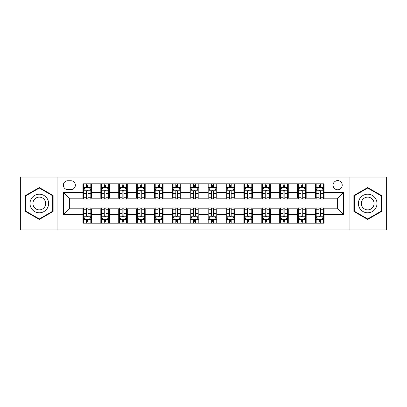 <?xml version="1.0" encoding="UTF-8"?>
<svg xmlns="http://www.w3.org/2000/svg" width="407" height="407" viewBox="0 0 407 407"><rect width="100%" height="100%" fill="white"/><g stroke="black" fill="none" stroke-linecap="round" stroke-linejoin="round"><path stroke-width="0.61" d="M337.642 180.606A4.579 4.579 0 0 0 333.063 185.185A4.579 4.579 0 0 0 337.642 189.764A4.579 4.579 0 0 0 342.221 185.185A4.579 4.579 0 0 0 337.642 180.606M349.089 229.97L386.65 229.97L386.65 177.03L349.089 177.03L349.089 229.97L57.911 229.97L57.911 177.03L20.35 177.03L20.35 229.97L57.911 229.97M67.781 189.621L70.93 189.621A4.436 4.436 0 0 0 75.366 185.185A4.436 4.436 0 0 0 70.93 180.749L67.781 180.749A4.436 4.436 0 0 0 63.35 185.185A4.436 4.436 0 0 0 67.781 189.621M349.089 177.03L57.911 177.03M82.952 214.52L63.634 214.52L63.634 192.48L82.952 192.48L82.952 198.204L69.358 198.204L69.358 208.796L82.952 208.796L82.952 223.173L324.048 223.173L324.048 208.796L337.642 208.796L337.642 198.204L324.048 198.204L324.048 192.48L343.366 192.48L343.366 214.52L324.048 214.52M324.048 192.48L324.048 183.827L82.952 183.827L82.952 192.48M315.466 183.827L315.466 198.204L316.178 198.204M318.9 198.204L320.614 198.204M323.336 198.204L324.048 198.204M315.466 198.204L305.448 198.204M297.578 183.827L297.578 198.204L298.295 198.204M301.012 198.204L302.732 198.204M297.578 198.204L287.561 198.204M279.695 183.827L279.695 198.204L280.408 198.204M283.13 198.204L284.844 198.204M279.695 198.204L269.678 198.204M261.808 183.827L261.808 198.204L262.525 198.204M265.242 198.204L266.956 198.204M261.808 198.204L251.791 198.204M243.92 183.827L243.92 198.204L244.638 198.204M247.354 198.204L249.074 198.204M243.92 198.204L233.908 198.204M226.038 183.827L226.038 198.204L226.75 198.204M229.472 198.204L231.186 198.204M226.038 198.204L216.02 198.204M208.15 183.827L208.15 198.204L208.867 198.204M211.584 198.204L213.304 198.204M208.15 198.204L198.133 198.204M190.262 183.827L190.262 198.204L190.98 198.204M193.696 198.204L195.416 198.204M190.262 198.204L180.25 198.204M172.38 183.827L172.38 198.204L173.092 198.204M175.814 198.204L177.528 198.204M172.38 198.204L162.362 198.204M154.492 183.827L154.492 198.204L155.209 198.204M157.926 198.204L159.646 198.204M154.492 198.204L144.475 198.204M136.61 183.827L136.61 198.204L137.322 198.204M140.044 198.204L141.758 198.204M136.61 198.204L126.592 198.204M118.722 183.827L118.722 198.204L119.439 198.204M122.156 198.204L123.87 198.204M118.722 198.204L108.705 198.204M100.834 183.827L100.834 198.204L101.552 198.204M104.268 198.204L105.988 198.204M100.834 198.204L90.822 198.204M82.952 198.204L83.664 198.204M86.386 198.204L88.1 198.204M82.952 208.796L83.664 208.796M86.386 208.796L88.1 208.796M90.822 208.796L91.534 208.796L91.534 223.173M101.552 208.796L91.534 208.796M104.268 208.796L105.988 208.796M108.705 208.796L109.422 208.796L109.422 223.173M119.439 208.796L109.422 208.796M122.156 208.796L123.87 208.796M126.592 208.796L127.305 208.796L127.305 223.173M137.322 208.796L127.305 208.796M140.044 208.796L141.758 208.796M144.475 208.796L145.192 208.796L145.192 223.173M155.209 208.796L145.192 208.796M157.926 208.796L159.646 208.796M162.362 208.796L163.08 208.796L163.08 223.173M173.092 208.796L163.08 208.796M175.814 208.796L177.528 208.796M180.25 208.796L180.962 208.796L180.962 223.173M190.98 208.796L180.962 208.796M193.696 208.796L195.416 208.796M198.133 208.796L198.85 208.796L198.85 223.173M208.867 208.796L198.85 208.796M211.584 208.796L213.304 208.796M216.02 208.796L216.738 208.796L216.738 223.173M226.75 208.796L216.738 208.796M229.472 208.796L231.186 208.796M233.908 208.796L234.62 208.796L234.62 223.173M244.638 208.796L234.62 208.796M247.354 208.796L249.074 208.796M251.791 208.796L252.508 208.796L252.508 223.173M262.525 208.796L252.508 208.796M265.242 208.796L266.956 208.796M269.678 208.796L270.39 208.796L270.39 223.173M280.408 208.796L270.39 208.796M283.13 208.796L284.844 208.796M287.561 208.796L288.278 208.796L288.278 223.173M298.295 208.796L288.278 208.796M301.012 208.796L302.732 208.796M305.448 208.796L306.166 208.796L306.166 223.173M316.178 208.796L306.166 208.796M318.9 208.796L320.614 208.796M323.336 208.796L324.048 208.796M91.534 183.827L91.534 198.204M82.952 187.403L83.664 187.403M86.386 187.403L88.1 187.403M90.822 187.403L91.534 187.403M82.952 219.597L83.664 219.597M86.386 219.597L88.1 219.597M90.822 219.597L91.534 219.597M100.834 208.796L100.834 223.173M109.422 183.827L109.422 198.204M100.834 187.403L101.552 187.403M104.268 187.403L105.988 187.403M108.705 187.403L109.422 187.403M100.834 219.597L101.552 219.597M104.268 219.597L105.988 219.597M108.705 219.597L109.422 219.597M118.722 208.796L118.722 223.173M118.722 219.597L119.439 219.597M122.156 219.597L123.87 219.597M126.592 219.597L127.305 219.597M127.305 183.827L127.305 198.204M118.722 187.403L119.439 187.403M122.156 187.403L123.87 187.403M126.592 187.403L127.305 187.403M136.61 208.796L136.61 223.173M136.61 219.597L137.322 219.597M140.044 219.597L141.758 219.597M144.475 219.597L145.192 219.597M145.192 183.827L145.192 198.204M136.61 187.403L137.322 187.403M140.044 187.403L141.758 187.403M144.475 187.403L145.192 187.403M154.492 208.796L154.492 223.173M154.492 219.597L155.209 219.597M157.926 219.597L159.646 219.597M162.362 219.597L163.08 219.597M163.08 183.827L163.08 198.204M154.492 187.403L155.209 187.403M157.926 187.403L159.646 187.403M162.362 187.403L163.08 187.403M172.38 208.796L172.38 223.173M172.38 219.597L173.092 219.597M175.814 219.597L177.528 219.597M180.25 219.597L180.962 219.597M180.962 183.827L180.962 198.204M172.38 187.403L173.092 187.403M175.814 187.403L177.528 187.403M180.25 187.403L180.962 187.403M190.262 208.796L190.262 223.173M190.262 219.597L190.98 219.597M193.696 219.597L195.416 219.597M198.133 219.597L198.85 219.597M198.85 183.827L198.85 198.204M190.262 187.403L190.98 187.403M193.696 187.403L195.416 187.403M198.133 187.403L198.85 187.403M208.15 208.796L208.15 223.173M208.15 219.597L208.867 219.597M211.584 219.597L213.304 219.597M216.02 219.597L216.738 219.597M216.738 183.827L216.738 198.204M208.15 187.403L208.867 187.403M211.584 187.403L213.304 187.403M216.02 187.403L216.738 187.403M226.038 208.796L226.038 223.173M226.038 219.597L226.75 219.597M229.472 219.597L231.186 219.597M233.908 219.597L234.62 219.597M234.62 183.827L234.62 198.204M226.038 187.403L226.75 187.403M229.472 187.403L231.186 187.403M233.908 187.403L234.62 187.403M243.92 208.796L243.92 223.173M243.92 219.597L244.638 219.597M247.354 219.597L249.074 219.597M251.791 219.597L252.508 219.597M252.508 183.827L252.508 198.204M243.92 187.403L244.638 187.403M247.354 187.403L249.074 187.403M251.791 187.403L252.508 187.403M261.808 208.796L261.808 223.173M261.808 219.597L262.525 219.597M265.242 219.597L266.956 219.597M269.678 219.597L270.39 219.597M270.39 183.827L270.39 198.204M261.808 187.403L262.525 187.403M265.242 187.403L266.956 187.403M269.678 187.403L270.39 187.403M279.695 208.796L279.695 223.173M279.695 219.597L280.408 219.597M283.13 219.597L284.844 219.597M287.561 219.597L288.278 219.597M288.278 183.827L288.278 198.204M279.695 187.403L280.408 187.403M283.13 187.403L284.844 187.403M287.561 187.403L288.278 187.403M297.578 208.796L297.578 223.173M297.578 219.597L298.295 219.597M301.012 219.597L302.732 219.597M305.448 219.597L306.166 219.597M306.166 183.827L306.166 198.204M297.578 187.403L298.295 187.403M301.012 187.403L302.732 187.403M305.448 187.403L306.166 187.403M315.466 208.796L315.466 223.173M315.466 219.597L316.178 219.597M318.9 219.597L320.614 219.597M323.336 219.597L324.048 219.597M315.466 187.403L316.178 187.403M318.9 187.403L320.614 187.403M323.336 187.403L324.048 187.403M69.358 198.204L63.634 192.48M69.358 208.796L63.634 214.52M343.366 192.48L337.642 198.204M343.366 214.52L337.642 208.796M39.311 219.444L53.119 211.472L53.119 195.528L39.311 187.556L25.499 195.528L25.499 211.472L39.311 219.444M381.501 195.528L367.689 187.556L353.881 195.528L353.881 211.472L367.689 219.444L381.501 211.472L381.501 195.528M88.1 185.684L86.386 185.684M90.822 197.273L88.1 197.273L88.1 199.064L90.822 199.064L90.822 190.339L89.387 187.474L85.099 187.474L83.664 190.339L83.664 199.064L86.386 199.064L86.386 197.273L83.664 197.273M83.664 190.339L83.664 183.827M90.822 190.334L90.822 183.827M86.386 187.474L86.386 183.827M88.1 183.827L88.1 187.474M88.1 197.273L88.1 191.407C87.53 190.308 86.956 190.308 86.386 191.407L86.386 197.273M86.386 221.316L88.1 221.316M83.664 209.727L86.386 209.727L86.386 207.936L83.664 207.936L83.664 216.661L85.099 219.526L89.387 219.526L90.822 216.661L90.822 207.936L88.1 207.936L88.1 209.727L90.822 209.727M90.822 216.661L90.822 223.173M83.664 216.666L83.664 223.173M88.1 219.526L88.1 223.173M86.386 223.173L86.386 219.526M86.386 209.727L86.386 215.593C86.956 216.692 87.53 216.692 88.1 215.593L88.1 209.727M105.988 185.684L104.268 185.684M108.705 197.273L105.988 197.273L105.988 199.064L108.705 199.064L108.705 190.339L107.275 187.474L102.981 187.474L101.552 190.339L101.552 199.064L104.268 199.064L104.268 197.273L101.552 197.273M101.552 190.339L101.552 183.827M108.705 190.334L108.705 183.827M104.268 187.474L104.268 183.827M105.988 183.827L105.988 187.474M105.988 197.273L105.988 191.407C105.413 190.308 104.843 190.308 104.268 191.407L104.268 197.273M123.87 185.684L122.156 185.684M126.592 197.273L123.87 197.273L123.87 199.064L126.592 199.064L126.592 190.339L125.163 187.474L120.869 187.474L119.439 190.339L119.439 199.064L122.156 199.064L122.156 197.273L119.439 197.273M119.439 190.339L119.439 183.827M126.592 190.334L126.592 183.827M122.156 187.474L122.156 183.827M123.87 183.827L123.87 187.474M123.87 197.273L123.87 191.407C123.301 190.308 122.731 190.308 122.156 191.407L122.156 197.273M141.758 185.684L140.044 185.684M144.475 197.273L141.758 197.273L141.758 199.064L144.475 199.064L144.475 190.339L143.045 187.474L138.751 187.474L137.322 190.339L137.322 199.064L140.044 199.064L140.044 197.273L137.322 197.273M137.322 190.339L137.322 183.827M144.475 190.334L144.475 183.827M140.044 187.474L140.044 183.827M141.758 183.827L141.758 187.474M141.758 197.273L141.758 191.407C141.188 190.308 140.613 190.308 140.044 191.407L140.044 197.273M104.268 221.316L105.988 221.316M101.552 209.727L104.268 209.727L104.268 207.936L101.552 207.936L101.552 216.661L102.981 219.526L107.275 219.526L108.705 216.661L108.705 207.936L105.988 207.936L105.988 209.727L108.705 209.727M108.705 216.661L108.705 223.173M101.552 216.666L101.552 223.173M105.988 219.526L105.988 223.173M104.268 223.173L104.268 219.526M104.268 209.727L104.268 215.593C104.843 216.692 105.413 216.692 105.988 215.593L105.988 209.727M122.156 221.316L123.87 221.316M119.439 209.727L122.156 209.727L122.156 207.936L119.439 207.936L119.439 216.661L120.869 219.526L125.163 219.526L126.592 216.661L126.592 207.936L123.87 207.936L123.87 209.727L126.592 209.727M126.592 216.661L126.592 223.173M119.439 216.666L119.439 223.173M123.87 219.526L123.87 223.173M122.156 223.173L122.156 219.526M122.156 209.727L122.156 215.593C122.726 216.692 123.301 216.692 123.87 215.593L123.87 209.727M140.044 221.316L141.758 221.316M137.322 209.727L140.044 209.727L140.044 207.936L137.322 207.936L137.322 216.661L138.751 219.526L143.045 219.526L144.475 216.661L144.475 207.936L141.758 207.936L141.758 209.727L144.475 209.727M144.475 216.661L144.475 223.173M137.322 216.666L137.322 223.173M141.758 219.526L141.758 223.173M140.044 223.173L140.044 219.526M140.044 209.727L140.044 215.593C140.613 216.692 141.183 216.692 141.758 215.593L141.758 209.727M159.646 185.684L157.926 185.684M162.362 197.273L159.646 197.273L159.646 199.064L162.362 199.064L162.362 190.339L160.933 187.474L156.639 187.474L155.209 190.339L155.209 199.064L157.926 199.064L157.926 197.273L155.209 197.273M155.209 190.339L155.209 183.827M162.362 190.334L162.362 183.827M157.926 187.474L157.926 183.827M159.646 183.827L159.646 187.474M159.646 197.273L159.646 191.407C159.071 190.308 158.501 190.308 157.926 191.407L157.926 197.273M157.926 221.316L159.646 221.316M155.209 209.727L157.926 209.727L157.926 207.936L155.209 207.936L155.209 216.661L156.639 219.526L160.933 219.526L162.362 216.661L162.362 207.936L159.646 207.936L159.646 209.727L162.362 209.727M162.362 216.661L162.362 223.173M155.209 216.666L155.209 223.173M159.646 219.526L159.646 223.173M157.926 223.173L157.926 219.526M157.926 209.727L157.926 215.593C158.501 216.692 159.071 216.692 159.646 215.593L159.646 209.727M47.365 198.85A9.3 9.3 0 0 0 34.661 195.446A9.3 9.3 0 0 0 31.253 208.15A9.3 9.3 0 0 0 43.961 211.554A9.3 9.3 0 0 0 47.365 198.85M44.821 200.315A6.37 6.37 0 0 0 36.126 197.985A6.37 6.37 0 0 0 33.796 206.685A6.37 6.37 0 0 0 42.491 209.015A6.37 6.37 0 0 0 44.821 200.315M39.311 218.951L25.931 211.223L25.931 195.777L39.311 188.049L52.686 195.777L52.686 211.223L39.311 218.951M367.689 212.8A9.3 9.3 0 0 0 376.994 203.5A9.3 9.3 0 0 0 367.689 194.2A9.3 9.3 0 0 0 358.389 203.5A9.3 9.3 0 0 0 367.689 212.8M367.689 209.87A6.37 6.37 0 0 0 374.058 203.5A6.37 6.37 0 0 0 367.689 197.13A6.37 6.37 0 0 0 361.324 203.5A6.37 6.37 0 0 0 367.689 209.87M354.314 195.777L367.689 188.049L381.069 195.777L381.069 211.223L367.689 218.951L354.314 211.223L354.314 195.777M177.528 185.684L175.814 185.684M180.25 197.273L177.528 197.273L177.528 199.064L180.25 199.064L180.25 190.339L178.815 187.474L174.527 187.474L173.092 190.339L173.092 199.064L175.814 199.064L175.814 197.273L173.092 197.273M173.092 190.339L173.092 183.827M180.25 190.334L180.25 183.827M175.814 187.474L175.814 183.827M177.528 183.827L177.528 187.474M177.528 197.273L177.528 191.407C176.959 190.308 176.384 190.308 175.814 191.407L175.814 197.273M195.416 185.684L193.696 185.684M198.133 197.273L195.416 197.273L195.416 199.064L198.133 199.064L198.133 190.339L196.703 187.474L192.409 187.474L190.98 190.339L190.98 199.064L193.696 199.064L193.696 197.273L190.98 197.273M190.98 190.339L190.98 183.827M198.133 190.334L198.133 183.827M193.696 187.474L193.696 183.827M195.416 183.827L195.416 187.474M195.416 197.273L195.416 191.407C194.846 190.308 194.271 190.308 193.696 191.407L193.696 197.273M213.304 185.684L211.584 185.684M216.02 197.273L213.304 197.273L213.304 199.064L216.02 199.064L216.02 190.339L214.591 187.474L210.297 187.474L208.867 190.339L208.867 199.064L211.584 199.064L211.584 197.273L208.867 197.273M208.867 190.339L208.867 183.827M216.02 190.334L216.02 183.827M211.584 187.474L211.584 183.827M213.304 183.827L213.304 187.474M213.304 197.273L213.304 191.407C212.729 190.308 212.159 190.308 211.584 191.407L211.584 197.273M231.186 185.684L229.472 185.684M233.908 197.273L231.186 197.273L231.186 199.064L233.908 199.064L233.908 190.339L232.473 187.474L228.185 187.474L226.75 190.339L226.75 199.064L229.472 199.064L229.472 197.273L226.75 197.273M226.75 190.339L226.75 183.827M233.908 190.334L233.908 183.827M229.472 187.474L229.472 183.827M231.186 183.827L231.186 187.474M231.186 197.273L231.186 191.407C230.616 190.308 230.041 190.308 229.472 191.407L229.472 197.273M249.074 185.684L247.354 185.684M251.791 197.273L249.074 197.273L249.074 199.064L251.791 199.064L251.791 190.339L250.361 187.474L246.067 187.474L244.638 190.339L244.638 199.064L247.354 199.064L247.354 197.273L244.638 197.273M244.638 190.339L244.638 183.827M251.791 190.334L251.791 183.827M247.354 187.474L247.354 183.827M249.074 183.827L249.074 187.474M249.074 197.273L249.074 191.407C248.499 190.308 247.929 190.308 247.354 191.407L247.354 197.273M175.814 221.316L177.528 221.316M173.092 209.727L175.814 209.727L175.814 207.936L173.092 207.936L173.092 216.661L174.527 219.526L178.815 219.526L180.25 216.661L180.25 207.936L177.528 207.936L177.528 209.727L180.25 209.727M180.25 216.661L180.25 223.173M173.092 216.666L173.092 223.173M177.528 219.526L177.528 223.173M175.814 223.173L175.814 219.526M175.814 209.727L175.814 215.593C176.384 216.692 176.959 216.692 177.528 215.593L177.528 209.727M193.696 221.316L195.416 221.316M190.98 209.727L193.696 209.727L193.696 207.936L190.98 207.936L190.98 216.661L192.409 219.526L196.703 219.526L198.133 216.661L198.133 207.936L195.416 207.936L195.416 209.727L198.133 209.727M198.133 216.661L198.133 223.173M190.98 216.666L190.98 223.173M195.416 219.526L195.416 223.173M193.696 223.173L193.696 219.526M193.696 209.727L193.696 215.593C194.271 216.692 194.841 216.692 195.416 215.593L195.416 209.727M211.584 221.316L213.304 221.316M208.867 209.727L211.584 209.727L211.584 207.936L208.867 207.936L208.867 216.661L210.297 219.526L214.591 219.526L216.02 216.661L216.02 207.936L213.304 207.936L213.304 209.727L216.02 209.727M216.02 216.661L216.02 223.173M208.867 216.666L208.867 223.173M213.304 219.526L213.304 223.173M211.584 223.173L211.584 219.526M211.584 209.727L211.584 215.593C212.154 216.692 212.729 216.692 213.304 215.593L213.304 209.727M229.472 221.316L231.186 221.316M226.75 209.727L229.472 209.727L229.472 207.936L226.75 207.936L226.75 216.661L228.185 219.526L232.473 219.526L233.908 216.661L233.908 207.936L231.186 207.936L231.186 209.727L233.908 209.727M233.908 216.661L233.908 223.173M226.75 216.666L226.75 223.173M231.186 219.526L231.186 223.173M229.472 223.173L229.472 219.526M229.472 209.727L229.472 215.593C230.041 216.692 230.616 216.692 231.186 215.593L231.186 209.727M247.354 221.316L249.074 221.316M244.638 209.727L247.354 209.727L247.354 207.936L244.638 207.936L244.638 216.661L246.067 219.526L250.361 219.526L251.791 216.661L251.791 207.936L249.074 207.936L249.074 209.727L251.791 209.727M251.791 216.661L251.791 223.173M244.638 216.666L244.638 223.173M249.074 219.526L249.074 223.173M247.354 223.173L247.354 219.526M247.354 209.727L247.354 215.593C247.929 216.692 248.499 216.692 249.074 215.593L249.074 209.727M266.956 185.684L265.242 185.684M269.678 197.273L266.956 197.273L266.956 199.064L269.678 199.064L269.678 190.339L268.249 187.474L263.955 187.474L262.525 190.339L262.525 199.064L265.242 199.064L265.242 197.273L262.525 197.273M262.525 190.339L262.525 183.827M269.678 190.334L269.678 183.827M265.242 187.474L265.242 183.827M266.956 183.827L266.956 187.474M266.956 197.273L266.956 191.407C266.387 190.308 265.817 190.308 265.242 191.407L265.242 197.273M265.242 221.316L266.956 221.316M262.525 209.727L265.242 209.727L265.242 207.936L262.525 207.936L262.525 216.661L263.955 219.526L268.249 219.526L269.678 216.661L269.678 207.936L266.956 207.936L266.956 209.727L269.678 209.727M269.678 216.661L269.678 223.173M262.525 216.666L262.525 223.173M266.956 219.526L266.956 223.173M265.242 223.173L265.242 219.526M265.242 209.727L265.242 215.593C265.812 216.692 266.387 216.692 266.956 215.593L266.956 209.727M284.844 185.684L283.13 185.684M287.561 197.273L284.844 197.273L284.844 199.064L287.561 199.064L287.561 190.339L286.131 187.474L281.837 187.474L280.408 190.339L280.408 199.064L283.13 199.064L283.13 197.273L280.408 197.273M280.408 190.339L280.408 183.827M287.561 190.334L287.561 183.827M283.13 187.474L283.13 183.827M284.844 183.827L284.844 187.474M284.844 197.273L284.844 191.407C284.274 190.308 283.699 190.308 283.13 191.407L283.13 197.273M283.13 221.316L284.844 221.316M280.408 209.727L283.13 209.727L283.13 207.936L280.408 207.936L280.408 216.661L281.837 219.526L286.131 219.526L287.561 216.661L287.561 207.936L284.844 207.936L284.844 209.727L287.561 209.727M287.561 216.661L287.561 223.173M280.408 216.666L280.408 223.173M284.844 219.526L284.844 223.173M283.13 223.173L283.13 219.526M283.13 209.727L283.13 215.593C283.699 216.692 284.269 216.692 284.844 215.593L284.844 209.727M302.732 185.684L301.012 185.684M305.448 197.273L302.732 197.273L302.732 199.064L305.448 199.064L305.448 190.339L304.019 187.474L299.725 187.474L298.295 190.339L298.295 199.064L301.012 199.064L301.012 197.273L298.295 197.273M298.295 190.339L298.295 183.827M305.448 190.334L305.448 183.827M301.012 187.474L301.012 183.827M302.732 183.827L302.732 187.474M302.732 197.273L302.732 191.407C302.157 190.308 301.587 190.308 301.012 191.407L301.012 197.273M301.012 221.316L302.732 221.316M298.295 209.727L301.012 209.727L301.012 207.936L298.295 207.936L298.295 216.661L299.725 219.526L304.019 219.526L305.448 216.661L305.448 207.936L302.732 207.936L302.732 209.727L305.448 209.727M305.448 216.661L305.448 223.173M298.295 216.666L298.295 223.173M302.732 219.526L302.732 223.173M301.012 223.173L301.012 219.526M301.012 209.727L301.012 215.593C301.587 216.692 302.157 216.692 302.732 215.593L302.732 209.727M320.614 185.684L318.9 185.684M323.336 197.273L320.614 197.273L320.614 199.064L323.336 199.064L323.336 190.339L321.901 187.474L317.613 187.474L316.178 190.339L316.178 199.064L318.9 199.064L318.9 197.273L316.178 197.273M316.178 190.339L316.178 183.827M323.336 190.334L323.336 183.827M318.9 187.474L318.9 183.827M320.614 183.827L320.614 187.474M320.614 197.273L320.614 191.407C320.044 190.308 319.47 190.308 318.9 191.407L318.9 197.273M318.9 221.316L320.614 221.316M316.178 209.727L318.9 209.727L318.9 207.936L316.178 207.936L316.178 216.661L317.613 219.526L321.901 219.526L323.336 216.661L323.336 207.936L320.614 207.936L320.614 209.727L323.336 209.727M323.336 216.661L323.336 223.173M316.178 216.666L316.178 223.173M320.614 219.526L320.614 223.173M318.9 223.173L318.9 219.526M318.9 209.727L318.9 215.593C319.47 216.692 320.044 216.692 320.614 215.593L320.614 209.727M100.834 214.52L91.534 214.52M100.834 192.48L91.534 192.48M118.722 192.48L109.422 192.48M118.722 214.52L109.422 214.52M136.61 192.48L127.305 192.48M136.61 214.52L127.305 214.52M154.492 192.48L145.192 192.48M154.492 214.52L145.192 214.52M172.38 192.48L163.08 192.48M172.38 214.52L163.08 214.52M190.262 192.48L180.962 192.48M190.262 214.52L180.962 214.52M208.15 192.48L198.85 192.48M208.15 214.52L198.85 214.52M226.038 192.48L216.738 192.48M226.038 214.52L216.738 214.52M243.92 192.48L234.62 192.48M243.92 214.52L234.62 214.52M261.808 192.48L252.508 192.48M261.808 214.52L252.508 214.52M279.695 192.48L270.39 192.48M279.695 214.52L270.39 214.52M297.578 192.48L288.278 192.48M297.578 214.52L288.278 214.52M315.466 192.48L306.166 192.48M315.466 214.52L306.166 214.52M90.786 190.262L83.7 190.262M83.664 187.647L85.012 187.647M89.474 187.647L90.822 187.647M86.386 193.437L83.664 193.437M90.822 193.437L88.1 193.437M88.1 186.594L86.386 186.594M83.7 216.738L90.786 216.738M90.822 219.353L89.474 219.353M85.012 219.353L83.664 219.353M88.1 213.563L90.822 213.563M83.664 213.563L86.386 213.563M86.386 220.406L88.1 220.406M108.669 190.262L101.587 190.262M101.552 187.647L102.895 187.647M107.362 187.647L108.705 187.647M104.268 193.437L101.552 193.437M108.705 193.437L105.988 193.437M105.988 186.594L104.268 186.594M126.557 190.262L119.475 190.262M119.439 187.647L120.782 187.647M125.244 187.647L126.592 187.647M122.156 193.437L119.439 193.437M126.592 193.437L123.87 193.437M123.87 186.594L122.156 186.594M144.439 190.262L137.357 190.262M137.322 187.647L138.67 187.647M143.132 187.647L144.475 187.647M140.044 193.437L137.322 193.437M144.475 193.437L141.758 193.437M141.758 186.594L140.044 186.594M101.587 216.738L108.669 216.738M108.705 219.353L107.362 219.353M102.895 219.353L101.552 219.353M105.988 213.563L108.705 213.563M101.552 213.563L104.268 213.563M104.268 220.406L105.988 220.406M119.475 216.738L126.557 216.738M126.592 219.353L125.244 219.353M120.782 219.353L119.439 219.353M123.87 213.563L126.592 213.563M119.439 213.563L122.156 213.563M122.156 220.406L123.87 220.406M137.357 216.738L144.439 216.738M144.475 219.353L143.132 219.353M138.67 219.353L137.322 219.353M141.758 213.563L144.475 213.563M137.322 213.563L140.044 213.563M140.044 220.406L141.758 220.406M162.327 190.262L155.245 190.262M155.209 187.647L156.553 187.647M161.019 187.647L162.362 187.647M157.926 193.437L155.209 193.437M162.362 193.437L159.646 193.437M159.646 186.594L157.926 186.594M155.245 216.738L162.327 216.738M162.362 219.353L161.019 219.353M156.553 219.353L155.209 219.353M159.646 213.563L162.362 213.563M155.209 213.563L157.926 213.563M157.926 220.406L159.646 220.406M180.215 190.262L173.128 190.262M173.092 187.647L174.44 187.647M178.902 187.647L180.25 187.647M175.814 193.437L173.092 193.437M180.25 193.437L177.528 193.437M177.528 186.594L175.814 186.594M198.097 190.262L191.015 190.262M190.98 187.647L192.323 187.647M196.79 187.647L198.133 187.647M193.696 193.437L190.98 193.437M198.133 193.437L195.416 193.437M195.416 186.594L193.696 186.594M215.985 190.262L208.903 190.262M208.867 187.647L210.21 187.647M214.677 187.647L216.02 187.647M211.584 193.437L208.867 193.437M216.02 193.437L213.304 193.437M213.304 186.594L211.584 186.594M233.872 190.262L226.785 190.262M226.75 187.647L228.098 187.647M232.56 187.647L233.908 187.647M229.472 193.437L226.75 193.437M233.908 193.437L231.186 193.437M231.186 186.594L229.472 186.594M251.755 190.262L244.673 190.262M244.638 187.647L245.981 187.647M250.447 187.647L251.791 187.647M247.354 193.437L244.638 193.437M251.791 193.437L249.074 193.437M249.074 186.594L247.354 186.594M173.128 216.738L180.215 216.738M180.25 219.353L178.902 219.353M174.44 219.353L173.092 219.353M177.528 213.563L180.25 213.563M173.092 213.563L175.814 213.563M175.814 220.406L177.528 220.406M191.015 216.738L198.097 216.738M198.133 219.353L196.79 219.353M192.323 219.353L190.98 219.353M195.416 213.563L198.133 213.563M190.98 213.563L193.696 213.563M193.696 220.406L195.416 220.406M208.903 216.738L215.985 216.738M216.02 219.353L214.677 219.353M210.21 219.353L208.867 219.353M213.304 213.563L216.02 213.563M208.867 213.563L211.584 213.563M211.584 220.406L213.304 220.406M226.785 216.738L233.872 216.738M233.908 219.353L232.56 219.353M228.098 219.353L226.75 219.353M231.186 213.563L233.908 213.563M226.75 213.563L229.472 213.563M229.472 220.406L231.186 220.406M244.673 216.738L251.755 216.738M251.791 219.353L250.447 219.353M245.981 219.353L244.638 219.353M249.074 213.563L251.791 213.563M244.638 213.563L247.354 213.563M247.354 220.406L249.074 220.406M269.643 190.262L262.561 190.262M262.525 187.647L263.868 187.647M268.33 187.647L269.678 187.647M265.242 193.437L262.525 193.437M269.678 193.437L266.956 193.437M266.956 186.594L265.242 186.594M262.561 216.738L269.643 216.738M269.678 219.353L268.33 219.353M263.868 219.353L262.525 219.353M266.956 213.563L269.678 213.563M262.525 213.563L265.242 213.563M265.242 220.406L266.956 220.406M287.525 190.262L280.443 190.262M280.408 187.647L281.756 187.647M286.218 187.647L287.561 187.647M283.13 193.437L280.408 193.437M287.561 193.437L284.844 193.437M284.844 186.594L283.13 186.594M280.443 216.738L287.525 216.738M287.561 219.353L286.218 219.353M281.756 219.353L280.408 219.353M284.844 213.563L287.561 213.563M280.408 213.563L283.13 213.563M283.13 220.406L284.844 220.406M305.413 190.262L298.331 190.262M298.295 187.647L299.638 187.647M304.105 187.647L305.448 187.647M301.012 193.437L298.295 193.437M305.448 193.437L302.732 193.437M302.732 186.594L301.012 186.594M298.331 216.738L305.413 216.738M305.448 219.353L304.105 219.353M299.638 219.353L298.295 219.353M302.732 213.563L305.448 213.563M298.295 213.563L301.012 213.563M301.012 220.406L302.732 220.406M323.3 190.262L316.214 190.262M316.178 187.647L317.526 187.647M321.988 187.647L323.336 187.647M318.9 193.437L316.178 193.437M323.336 193.437L320.614 193.437M320.614 186.594L318.9 186.594M316.214 216.738L323.3 216.738M323.336 219.353L321.988 219.353M317.526 219.353L316.178 219.353M320.614 213.563L323.336 213.563M316.178 213.563L318.9 213.563M318.9 220.406L320.614 220.406"/></g></svg>
